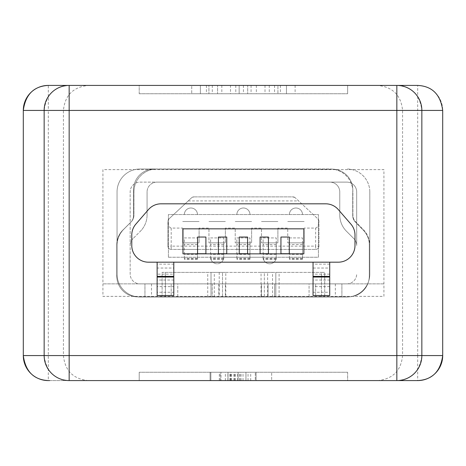 <?xml version="1.0" encoding="UTF-8"?>
<svg xmlns="http://www.w3.org/2000/svg" width="466" height="466" viewBox="0 0 466 466"><rect width="100%" height="100%" fill="white"/><g stroke="black" fill="none" stroke-linecap="round" stroke-linejoin="round"><path stroke-width="0.35" stroke-dasharray="2.33 1.75" d="M157.124 264.146L157.124 262.183L173.801 262.183L173.801 264.146L157.124 264.146L157.124 268.037L173.801 268.037L173.801 274.154L157.124 274.154L157.124 268.037M157.124 274.154L157.124 280.037L173.801 280.037L173.801 286.602L157.124 286.602L157.124 280.037M157.124 286.602L157.124 292.252L173.801 292.252L173.801 295.537L157.124 295.537L157.124 292.252M173.801 268.037L173.801 264.146M173.801 292.252L173.801 286.602M173.801 280.037L173.801 274.154M329.718 286.602L313.047 286.602L313.047 295.537L329.718 295.537L329.718 262.183L313.047 262.183L329.718 262.183M329.718 264.146L313.047 264.146L313.047 262.183M313.047 264.146L313.047 268.037L329.718 268.037M329.718 274.154L313.047 274.154L313.047 268.037M313.047 274.154L313.047 280.037L329.718 280.037M313.047 286.602L313.047 280.037M148.45 262.183L338.31 262.183A16.677 16.677 0 0 0 354.987 245.506L354.987 235.05A16.677 16.677 0 0 0 350.91 224.129L338.293 209.572A16.677 16.677 0 0 0 325.693 203.817L161.073 203.817A16.677 16.677 0 0 0 148.468 209.572L135.851 224.129A16.677 16.677 0 0 0 131.779 235.05L131.779 245.506A16.677 16.677 0 0 0 148.45 262.183M157.124 262.183L173.801 262.183M218.408 253.714L226.744 253.714L226.744 237.043L218.408 237.043L218.408 253.714M260.098 253.714L268.433 253.714L268.433 237.043L260.098 237.043L260.098 253.714M182.975 253.848L303.873 253.848L303.873 228.829L182.975 228.829L182.975 253.848M239.256 253.714L247.592 253.714L247.592 237.043L239.256 237.043L239.256 253.714M280.946 253.714L289.281 253.714L289.281 237.043L280.946 237.043L280.946 253.714M197.567 253.714L205.902 253.714L205.902 237.043L197.567 237.043L197.567 253.714M102.928 169.63L102.928 296.37L383.92 296.37L383.92 169.63L102.928 169.63L102.928 296.37L383.92 296.37L383.92 169.63L102.928 169.63M383.92 283.864L102.928 283.864L383.92 283.864M184.332 249.415L197.468 249.415L197.468 259.259L197.468 242.85L184.332 242.85L197.468 242.85L197.468 237.922L184.332 237.922L184.332 259.259L184.332 237.922L197.468 237.922L197.468 253.644L184.332 253.644M197.468 249.415L197.468 253.644M197.468 244.563L184.332 244.563M210.597 249.415L223.727 249.415L223.727 259.259L223.727 242.85L210.597 242.85L223.727 242.85L223.727 237.922L210.597 237.922L210.597 259.259L210.597 237.922L223.727 237.922L223.727 253.644L210.597 253.644M223.727 249.415L223.727 253.644M223.727 244.563L210.597 244.563M236.856 249.415L249.986 249.415L249.986 259.259L249.986 242.85L236.856 242.85L249.986 242.85L249.986 237.922L236.856 237.922L236.856 259.259L236.856 237.922L249.986 237.922L249.986 253.644L236.856 253.644M249.986 249.415L249.986 253.644M249.986 244.563L236.856 244.563M263.121 249.415L276.251 249.415L276.251 259.259L276.251 242.85L263.121 242.85L276.251 242.85L276.251 237.922L263.121 237.922L263.121 259.259L263.121 237.922L276.251 237.922L276.251 253.644L263.121 253.644M276.251 249.415L276.251 253.644M276.251 244.563L263.121 244.563M289.38 249.415L302.51 249.415L302.51 259.259L302.51 242.85L289.38 242.85L302.51 242.85L302.51 237.922L289.38 237.922L289.38 259.259L289.38 237.922L302.51 237.922L302.51 253.644L289.38 253.644M302.51 249.415L302.51 253.644M302.51 244.563L289.38 244.563M369.806 191.969A22.98 22.98 0 0 0 346.826 168.989A22.98 22.98 0 0 1 369.806 191.969L369.806 274.031A22.98 22.98 0 0 1 346.826 297.011L140.021 297.011A22.98 22.98 0 0 1 117.042 274.031L117.042 191.969A22.98 22.98 0 0 1 140.021 168.989L329.922 168.989A22.98 22.98 0 0 1 352.902 191.969L352.902 215.03A9.85 9.85 0 0 0 355.785 221.991L356.676 222.882L356.676 245.53A9.85 9.85 0 0 0 353.787 238.569A9.85 9.85 0 0 1 356.676 245.53L356.676 191.969A9.85 9.85 0 0 0 346.826 182.119L140.021 182.119A9.85 9.85 0 0 0 130.171 191.969L130.171 274.031A9.85 9.85 0 0 0 140.021 283.881L346.826 283.881A9.85 9.85 0 0 0 356.676 274.031A9.85 9.85 0 0 1 346.826 283.881L140.021 283.881A9.85 9.85 0 0 1 130.171 274.031L130.171 191.969A9.85 9.85 0 0 1 140.021 182.119L156.925 182.119A9.85 9.85 0 0 0 147.075 191.969A9.85 9.85 0 0 1 156.925 182.119L346.826 182.119A9.85 9.85 0 0 1 356.676 191.969L356.676 222.882L363.072 229.284A22.98 22.98 0 0 1 369.806 245.53A22.98 22.98 0 0 0 363.072 229.284L355.785 221.991A9.85 9.85 0 0 1 352.902 215.03L352.902 191.969A22.98 22.98 0 0 0 329.922 168.989L156.925 168.989A22.98 22.98 0 0 0 133.946 191.969A22.98 22.98 0 0 1 156.925 168.989L140.021 168.989A22.98 22.98 0 0 0 117.042 191.969L117.042 245.53A22.98 22.98 0 0 1 123.77 229.284L131.062 221.991A9.85 9.85 0 0 0 133.946 215.03L133.946 191.969L133.946 215.03A9.85 9.85 0 0 1 131.062 221.991L123.77 229.284A22.98 22.98 0 0 0 117.042 245.53L117.042 274.031A22.98 22.98 0 0 0 140.021 297.011L346.826 297.011A22.98 22.98 0 0 0 369.806 274.031L369.806 191.969M223.727 257.238L263.121 257.238A6.565 6.565 0 0 0 269.686 263.803A6.565 6.565 0 0 0 276.251 257.238L318.429 257.238L318.429 214.564L168.412 214.564L168.412 257.238L210.597 257.238A6.565 6.565 0 0 0 217.162 263.803A6.565 6.565 0 0 0 223.727 257.238L210.597 257.238A6.565 6.565 0 0 0 217.162 263.803A6.565 6.565 0 0 0 223.727 257.238M184.332 214.564A6.565 6.565 0 0 1 190.897 207.999A6.565 6.565 0 0 1 197.468 214.564A6.565 6.565 0 0 0 190.897 207.999A6.565 6.565 0 0 0 184.332 214.564M236.856 214.564A6.565 6.565 0 0 1 243.421 207.999A6.565 6.565 0 0 1 249.986 214.564A6.565 6.565 0 0 0 243.421 207.999A6.565 6.565 0 0 0 236.856 214.564M289.38 214.564A6.565 6.565 0 0 1 295.945 207.999A6.565 6.565 0 0 1 302.51 214.564A6.565 6.565 0 0 0 295.945 207.999A6.565 6.565 0 0 0 289.38 214.564M263.121 257.238L276.251 257.238A6.565 6.565 0 0 1 269.686 263.803A6.565 6.565 0 0 1 263.121 257.238M168.412 257.238L318.429 257.238L318.429 214.564L168.412 214.564L168.412 257.238M168.966 218.898L191.602 197.776L168.966 218.898A3.285 3.285 0 0 0 167.923 221.298L167.923 246.13L167.923 221.298L168.966 218.898M304.152 228.078L304.152 242.85L304.152 228.078L315.639 228.078L315.639 246.13L171.203 246.13L171.203 249.415A3.285 3.285 0 0 1 167.923 246.13A3.285 3.285 0 0 0 171.203 249.415L315.639 249.415L171.203 249.415A3.285 3.285 0 0 1 167.923 246.13L171.203 246.13L171.203 228.078L182.695 228.078L182.695 242.85L182.695 228.078M315.639 249.415A3.285 3.285 0 0 0 318.925 246.13L318.925 221.298L318.925 246.13A3.285 3.285 0 0 1 315.639 249.415L315.639 246.13L318.925 246.13A3.285 3.285 0 0 1 315.639 249.415M318.907 220.995L318.925 221.298A3.285 3.285 0 0 0 317.882 218.898L295.246 197.776L317.882 218.898L318.907 220.995C318.575 225.323 317.486 227.682 315.639 228.078M295.246 197.776A3.285 3.285 0 0 0 293.003 196.891L193.839 196.891L293.003 196.891L295.246 197.776M193.839 196.891A3.285 3.285 0 0 0 191.602 197.776L193.839 196.891M277.893 228.078L277.893 242.85L277.893 228.078L287.738 228.078L287.738 242.85L287.738 228.078M304.152 242.85L287.738 242.85L304.152 242.85M199.104 228.078L199.104 242.85L182.695 242.85L199.104 242.85L199.104 228.078L208.954 228.078L208.954 242.85L208.954 228.078M225.369 228.078L225.369 242.85L208.954 242.85L225.369 242.85L225.369 228.078L235.214 228.078L235.214 242.85L235.214 228.078M251.628 228.078L251.628 242.85L235.214 242.85L251.628 242.85L251.628 228.078L261.478 228.078L261.478 242.85L261.478 228.078M277.893 242.85L261.478 242.85L277.893 242.85M304.152 221.513L287.738 221.513L304.152 221.513M277.893 221.513L261.478 221.513L277.893 221.513M251.628 221.513L235.214 221.513L251.628 221.513M225.369 221.513L208.954 221.513L225.369 221.513M199.104 221.513L182.695 221.513L199.104 221.513M171.203 228.078C169.362 227.682 168.273 225.323 167.935 220.995M274.608 283.881L268.043 283.881L268.043 297.011L274.608 297.011L261.478 297.011L268.043 297.011L268.043 283.881L261.478 283.881L274.608 283.881L274.608 297.011L274.608 283.881M225.369 283.881L261.478 283.881L261.478 297.011L225.369 297.011L261.478 297.011L261.478 283.881L225.369 283.881L225.369 297.011L212.24 297.011L225.369 297.011L225.369 283.881L212.24 283.881L212.24 297.011L212.24 283.881L225.369 283.881M171.203 283.881L144.943 283.881L177.767 283.881L177.767 297.011L171.203 297.011L177.767 297.011L177.767 283.881L171.203 283.881L171.203 297.011L151.508 297.011L171.203 297.011L171.203 283.881L171.203 297.011M315.639 283.881L341.904 283.881L309.075 283.881L309.075 297.011L315.639 297.011L309.075 297.011L309.075 283.881L315.639 283.881L315.639 297.011L335.339 297.011L315.639 297.011L315.639 283.881L315.639 297.011M222.509 297.011L225.794 297.011L225.794 272.394L222.509 272.394L222.509 297.011L222.509 272.394L162.121 272.394L162.121 297.011L165.407 297.011L162.121 297.011L162.121 272.394L165.407 272.394L165.407 297.011L165.407 272.394L211.022 272.394L211.022 297.011L165.407 297.011L222.509 297.011M261.053 297.011L264.333 297.011L264.333 272.394L261.053 272.394L261.053 297.011L225.794 297.011M264.333 297.011L267.618 297.011L267.618 272.394L264.333 272.394L264.333 297.011M267.618 272.394L321.441 272.394L279.105 272.394L279.105 297.011L321.441 297.011L321.441 272.394L324.72 272.394L324.72 297.011L324.72 272.394L321.441 272.394L321.441 297.011L324.72 297.011L267.618 297.011M279.105 297.011L211.022 297.011L211.022 272.394L214.302 272.394L214.302 297.011M144.943 297.011L151.508 297.011L144.943 297.011L144.943 283.881L144.943 297.011M341.904 297.011L335.339 297.011L341.904 297.011L341.904 283.881L341.904 297.011M147.075 215.03A22.98 22.98 0 0 1 140.348 231.276A22.98 22.98 0 0 0 147.075 215.03L147.075 191.969L147.075 215.03M133.055 238.569A9.85 9.85 0 0 0 130.171 245.53A9.85 9.85 0 0 1 133.055 238.569L140.348 231.276L133.055 238.569M339.766 191.969L339.766 215.03A22.98 22.98 0 0 0 346.5 231.276A22.98 22.98 0 0 1 339.766 215.03L339.766 191.969A9.85 9.85 0 0 0 329.922 182.119A9.85 9.85 0 0 1 339.766 191.969M346.5 231.276L353.787 238.569L346.5 231.276M218.804 283.881L218.804 297.011L218.804 283.881M151.508 283.881L151.508 297.011M335.339 283.881L335.339 297.011M261.053 272.394L225.794 272.394M275.825 297.011L275.825 272.394L275.825 297.011M272.54 297.011L272.54 272.394L214.302 272.394M272.54 272.394L279.105 272.394M116.75 276.018A20.848 20.848 0 0 1 116.774 274.981L116.774 244.382A20.848 20.848 0 0 1 123.857 229.132L130.41 222.585A9.145 9.145 0 0 0 133.503 215.513L133.503 189.831A20.848 20.848 0 0 1 156.611 169.088L329.998 169.216A20.848 20.848 0 0 1 352.715 191.934L352.715 215.921A9.233 9.233 0 0 0 355.325 221.956L362.997 229.901A20.848 20.848 0 0 1 369.299 244.51L369.299 276.385A20.848 20.848 0 0 1 348.685 296.848L138.396 296.848A20.848 20.848 0 0 1 116.774 274.981L116.774 244.382A20.848 20.848 0 0 1 123.857 229.132L130.41 222.585A9.145 9.145 0 0 0 133.503 215.513L133.503 189.831A20.848 20.848 0 0 1 156.611 169.088L329.998 169.216A20.848 20.848 0 0 1 352.715 191.934L352.715 215.921A9.233 9.233 0 0 0 355.325 221.956L362.997 229.901A20.848 20.848 0 0 1 369.299 244.51L369.299 276.385A20.848 20.848 0 0 1 348.685 296.848L138.396 296.848A20.848 20.848 0 0 1 116.75 276.018M230.501 85.418L265.003 85.418L221.839 85.418L239.157 85.418L239.157 93.753L230.501 93.753L243.421 93.753L191.73 93.753L239.157 93.753L239.157 85.418L200.386 85.418L200.386 93.753L200.386 85.418L191.73 85.418L191.73 93.753L191.73 85.418L217.575 85.418L217.575 93.753L217.575 85.418L208.914 85.418L208.914 93.753L208.914 85.418L239.157 85.418L239.157 93.753L239.157 85.418L230.501 85.418L230.501 93.753M250.714 380.582L210.084 380.582L256.073 380.582L210.084 380.582L256.073 380.582L210.865 380.582L210.865 372.247L271.666 372.247L210.865 372.247L210.865 380.582L271.666 380.582L271.666 372.247L271.666 380.582L221 380.582L221 372.247L221 380.582L210.865 380.582L210.865 372.247L210.865 380.582L255.298 380.582L255.298 372.247L255.298 380.582L250.714 380.582L250.714 372.247M230.513 372.247L256.073 372.247L210.084 372.247L230.513 372.247L230.513 380.582M347.648 372.247L139.2 372.247L347.648 372.247L347.648 380.582L139.2 380.582L347.648 380.582L347.648 372.247M228.014 372.247L238.149 372.247L228.014 372.247L228.014 380.582L238.149 380.582L238.149 372.247L238.149 380.582L228.014 380.582L228.014 372.247M256.073 372.247L210.084 372.247L256.073 372.247L256.073 380.582L256.073 372.247M139.2 93.753L347.648 93.753L139.2 93.753L139.2 85.418L347.648 85.418L139.2 85.418L139.2 93.753M247.685 93.753L295.118 93.753L247.685 93.753L247.685 85.418L247.685 93.753L247.685 85.418L277.928 85.418L277.928 93.753L277.928 85.418L269.272 85.418L295.118 85.418L286.456 85.418L286.456 93.753L286.456 85.418L247.685 85.418L247.685 93.753M49.658 380.582L396.84 380.582C411.624 379.516 419.959 371.175 421.852 355.57L421.852 110.43L402.572 110.43L421.852 110.43C419.959 94.825 411.618 86.484 396.84 85.418L69.16 85.418C54.376 86.484 46.041 94.825 44.148 110.43L44.148 355.57C46.041 371.175 54.382 379.516 69.16 380.582L48.313 380.582L48.313 110.43L417.687 110.43L417.687 355.57L23.3 355.57L23.3 110.43L48.313 110.43L48.313 85.418M396.84 85.418L417.687 85.418A25.013 25.013 0 0 1 442.7 110.43L442.7 355.57L417.687 355.57L417.687 380.582L396.84 380.582M347.648 93.753L347.648 85.418L347.648 93.753M139.2 372.247L139.2 380.582L139.2 372.247M243.421 85.418L243.421 93.753M256.347 85.418L256.347 93.753M245.99 380.582L245.99 372.247M230.583 380.582L230.583 372.247M210.084 380.582L210.084 372.247L210.084 380.582M219.317 380.582L219.317 372.247M225.358 380.582L225.358 372.247M220.22 380.582L220.22 372.247L245.943 372.247L220.22 372.247L220.22 380.582M231.305 380.582L231.305 372.247M245.943 380.582L245.943 372.247L245.943 380.582M241.085 380.582L241.085 372.247M234.654 380.582L234.654 372.247M235.138 380.582L235.138 372.247M231.06 380.582L231.06 372.247M229.79 380.582L229.79 372.247M239.973 380.582L239.973 372.247M235.202 380.582L235.202 372.247M210.865 380.582L210.865 372.247L210.865 380.582M239.757 380.582L239.757 372.247M237.59 380.582L237.59 372.247M243.019 380.582L243.019 372.247M248.034 380.582L248.034 372.247M313.047 292.252L329.718 292.252M197.468 254.162L184.332 254.162M197.468 259.014L184.332 259.014M197.468 258.269L184.332 258.269M223.727 254.162L210.597 254.162M223.727 259.014L210.597 259.014M223.727 258.269L210.597 258.269M249.986 254.162L236.856 254.162M249.986 259.014L236.856 259.014M249.986 258.269L236.856 258.269M276.251 254.162L263.121 254.162M276.251 259.014L263.121 259.014M276.251 258.269L263.121 258.269M302.51 254.162L289.38 254.162M302.51 259.014L289.38 259.014M302.51 258.269L289.38 258.269M188.241 200.91L298.607 200.91M219.23 272.394L219.23 297.011M207.737 297.011L207.737 272.394M44.148 355.57L63.428 355.57L44.148 355.57M44.148 110.43L63.428 110.43L44.148 110.43M442.7 110.43L417.687 110.43L417.687 85.418M235.784 85.418L235.784 93.753M206.426 85.418L206.426 93.753M212.286 85.418L212.286 93.753M274.556 85.418L274.556 93.753M280.421 85.418L280.421 93.753M251.058 85.418L251.058 93.753M227.891 380.582L227.891 372.247M233.85 380.582L233.85 372.247M197.468 254.337L184.332 254.337M197.468 259.259L184.332 259.259M223.727 254.337L210.597 254.337M223.727 259.259L210.597 259.259M249.986 254.337L236.856 254.337M249.986 259.259L236.856 259.259M276.251 254.337L263.121 254.337M276.251 259.259L263.121 259.259M302.51 254.337L289.38 254.337M302.51 259.259L289.38 259.259M221.839 85.418L221.839 93.753M88.441 380.582C73.267 379.085 64.925 370.744 63.428 355.57L63.428 110.43C64.925 95.256 73.267 86.915 88.441 85.418M377.559 380.582C392.733 379.085 401.075 370.744 402.572 355.57L402.572 110.43C401.075 95.256 392.733 86.915 377.559 85.418M265.003 85.418L265.003 93.753M269.272 85.418L269.272 93.753M295.118 85.418L295.118 93.753"/><path stroke-width="0.7" d="M157.124 277.043L173.801 277.043L173.801 295.537L157.124 295.537L157.124 262.183M173.801 262.183L173.801 277.043M313.047 262.183L313.047 295.537L329.718 295.537L329.718 262.183M148.45 262.183L338.31 262.183A16.677 16.677 0 0 0 354.987 245.506L354.987 235.05A16.677 16.677 0 0 0 350.91 224.129L338.293 209.572A16.677 16.677 0 0 0 325.693 203.817L161.073 203.817A16.677 16.677 0 0 0 148.468 209.572L135.851 224.129A16.677 16.677 0 0 0 131.779 235.05L131.779 245.506A16.677 16.677 0 0 0 148.45 262.183M303.873 253.848L303.873 228.829L182.975 228.829L182.975 253.848L303.873 253.848M239.256 237.043L239.256 253.714L247.592 253.714L247.592 237.043L239.256 237.043M260.098 237.043L260.098 253.714L268.433 253.714L268.433 237.043L260.098 237.043M280.946 237.043L280.946 253.714L289.281 253.714L289.281 237.043L280.946 237.043M218.408 237.043L218.408 253.714L226.744 253.714L226.744 237.043L218.408 237.043M197.567 237.043L197.567 253.714L205.902 253.714L205.902 237.043L197.567 237.043M157.124 276.379L173.801 276.379M313.047 276.379L329.718 276.379M313.047 277.043L329.718 277.043M44.148 110.43A25.013 25.013 0 0 1 69.16 85.418A25.013 25.013 0 0 0 44.148 110.43L69.16 110.43L69.16 85.418L48.313 85.418L417.687 85.418C432.192 86.169 440.527 94.511 442.7 110.43L442.7 355.57A25.013 25.013 0 0 1 417.687 380.582L69.16 380.582L69.16 355.57L396.84 355.57L396.84 110.43L69.16 110.43L69.16 355.57L44.148 355.57L44.148 110.43L23.3 110.43L23.3 355.57A25.013 25.013 0 0 0 48.313 380.582L49.658 380.582M442.7 110.43L421.852 110.43L421.852 355.57L396.84 355.57L396.84 380.582A25.013 25.013 0 0 0 421.852 355.57A25.013 25.013 0 0 1 396.84 380.582M417.687 380.582C432.186 379.831 440.527 371.489 442.7 355.57L421.806 355.57M48.313 85.418A25.013 25.013 0 0 0 23.3 110.43C25.473 94.511 33.814 86.169 48.313 85.418M44.148 355.57A25.013 25.013 0 0 0 69.16 380.582A25.013 25.013 0 0 1 44.148 355.57L23.3 355.57C25.473 371.489 33.808 379.831 48.313 380.582M421.852 110.43A25.013 25.013 0 0 0 396.84 85.418A25.013 25.013 0 0 1 421.852 110.43L396.84 110.43L396.84 85.418"/></g></svg>
